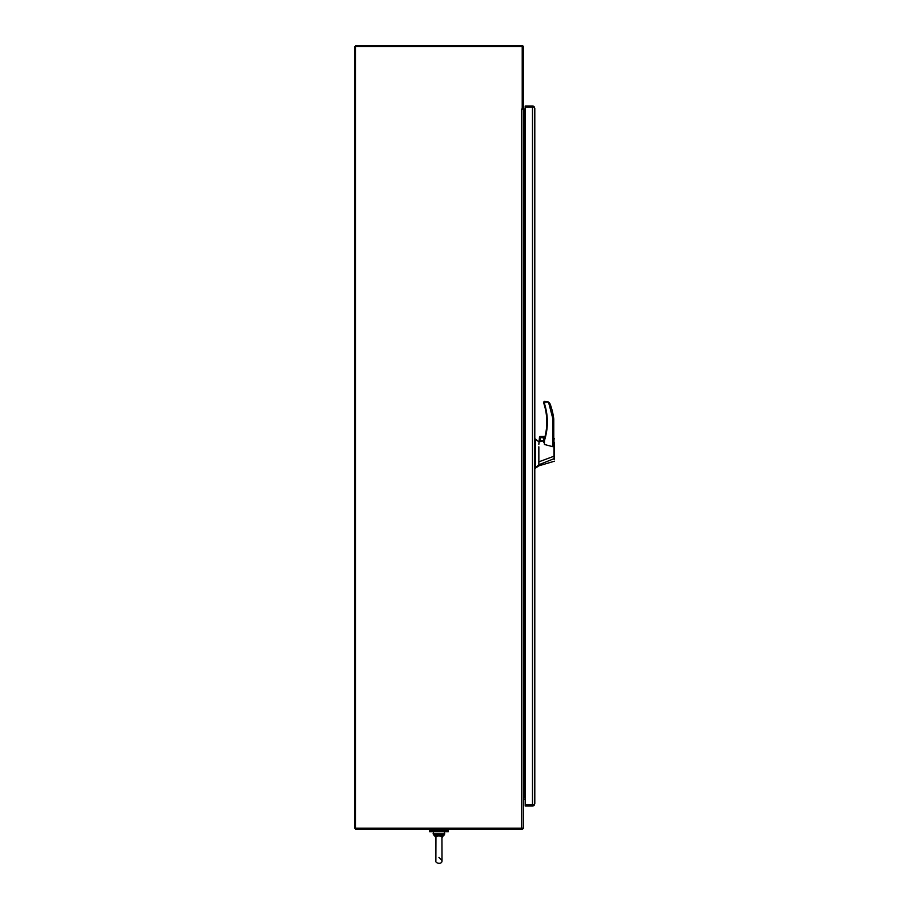 <?xml version="1.0" encoding="UTF-8"?>
<svg xmlns="http://www.w3.org/2000/svg" width="909" height="909" viewBox="0 0 909 909"><rect width="100%" height="100%" fill="white"/><g stroke="black" fill="none" stroke-linecap="round" stroke-linejoin="round"><path stroke-width="1.36" d="M354.499 46.62L354.499 828.167L355.658 828.167L355.658 46.62L354.499 46.62M521.664 45.45L355.658 45.45L355.658 46.62L522.221 46.62L522.221 108.785A4.659 4.659 0 0 1 522.198 109.069L523.391 108.785L523.391 47.177A1.727 1.727 0 0 0 521.664 45.45M525.186 109.069L521.664 109.069L521.664 828.167L523.391 828.167L523.391 108.785M521.664 828.167L355.658 828.167L355.658 829.338L522.221 829.338L522.221 828.167M523.289 828.167A1.727 1.727 0 0 1 522.221 829.235M525.186 799.045L523.391 799.613M534.799 108.341L534.128 107.182L525.186 107.182L525.186 106.012L532.469 106.012A2.329 2.329 0 0 1 534.128 106.717L534.799 108.341L534.799 803.715L534.128 805.34A2.329 2.329 0 0 1 532.469 806.033L525.186 806.033L525.186 804.874L534.128 804.874L534.799 803.715M534.128 106.717L525.186 107.182L525.186 804.874L534.128 805.34M533.628 107.182L531.299 107.182M533.651 804.874L531.299 804.874M532.492 804.874L532.492 107.182M442.092 837.325L442.978 834.417L435.786 835.655L435.922 836.587L438.945 835.769L441.956 836.587L442.104 835.655L438.945 834.757L438.945 835.769M435.331 836.462L435.854 837.428L435.104 834.996L435.786 835.655M435.922 836.587L435.854 860.482C434.65 863.425 442.456 865.016 442.024 860.482L441.956 836.587M442.978 834.417L443.115 833.758L434.763 833.758L434.911 834.417L438.945 834.757L438.945 833.758M435.854 837.428L434.911 834.417M442.104 835.655L444.296 834.996L444.762 833.758L442.024 837.553M438.945 831.712L429.514 831.712L429.514 830.496L448.376 830.496L448.376 831.712L438.945 831.712M538.844 446.796L538.855 461.84L553.979 456.227L553.945 439.615C553.774 437.82 553.774 437.808 553.922 439.604M544.877 437.115L539.491 437.115L538.855 444.274M553.763 443.797L553.763 418.913L552.922 418.969L548.513 402.119L544.718 402.119L544.446 401.289L544.718 404.391L543.877 403.505L544.718 404.391C548.32 416.492 548.229 428.559 544.446 440.592L544.446 444.49L552.922 446.717L553.763 443.762M543.877 440.649L543.877 442.74M543.877 440.729L539.73 441.683L539.73 437.388M538.855 461.84L538.855 464.76L554.092 458.659L554.501 442.456L554.501 456.204M538.855 441.865L535.537 439.07L535.537 467.658L538.855 464.76M544.446 444.49L544.446 440.592L546.582 431.718M546.957 429.037L547.263 425.378M547.059 415.992L546.718 413.3M542.696 441.001A1.886 1.886 0 0 0 541.616 437.422A1.886 1.886 0 0 0 540.003 439.286A1.886 1.886 0 0 0 541.923 441.183M540.139 439.286A1.75 1.75 0 0 0 541.889 441.035A1.75 1.75 0 0 0 543.639 439.286A1.75 1.75 0 0 0 541.889 437.547A1.75 1.75 0 0 0 540.139 439.286M552.922 446.717L552.922 418.969L553.763 418.913A68.948 68.948 0 0 0 550.275 404.369L548.525 402.108L545.889 401.289L543.877 401.846L543.912 403.676M554.501 456.238L554.501 459.125M554.115 459.443L554.501 458.42M535.537 467.658L534.799 467.101M535.537 439.07L534.799 439.07M549.172 402.642L549.786 403.391M549.979 403.732L550.275 404.369M543.877 401.846L544.718 402.119L544.446 401.289M547.229 401.483L548.525 402.108M544.446 440.592L543.912 440.422A59.801 59.801 0 0 0 544.184 404.55L543.877 403.505M545.025 436.502L539.866 436.502L545.025 436.502M539.866 436.502A1.17 1.17 0 0 0 539.491 437.115L544.798 437.388M543.912 440.422L543.912 440.422A59.801 59.801 0 0 0 544.184 404.55M523.948 109.069L523.948 797.886M443.115 833.758L444.762 833.758L444.296 831.712L433.582 831.712L433.116 833.758L434.763 833.758M435.104 834.996L433.582 834.996L433.116 833.758L435.854 837.553M535.537 466.294L534.799 466.294M535.537 443.092L534.799 443.092M435.854 860.482L435.854 836.939L435.854 860.482C434.65 863.425 442.456 865.016 442.024 860.482L442.024 859.028M438.945 857.392L442.024 860.482M445.933 830.496L445.933 829.338M431.957 830.496L431.957 829.338M554.501 438.797L553.763 438.263M554.501 461.193L538.855 465.817L534.799 468.612"/></g></svg>
